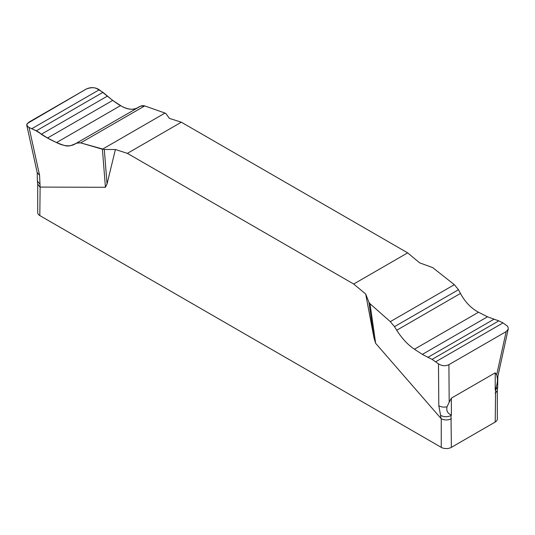 <?xml version="1.0" encoding="UTF-8"?>
<svg xmlns="http://www.w3.org/2000/svg" width="535" height="535" viewBox="0 0 535 535"><rect width="100%" height="100%" fill="white"/><g stroke="black" fill="none" stroke-linecap="round" stroke-linejoin="round"><path stroke-width="0.8" d="M495.216 422.035L495.584 389.788L495.216 390.002L495.216 372.828L496.707 374.801L506.143 331.62L508.17 329.246L508.196 327.688L507.447 326.169L503.04 322.899L498.801 320.866L487.472 316.8L478.524 312.233C471.181 308.347 465.156 302.088 460.454 293.454L458.475 289.716L454.342 284.673L432.628 267.58L419.641 262.852L407.657 252.861L181.352 122.207L169.361 118.355L166.104 113.788L165.021 113.079L102.406 149.225L80.691 142.885C74.398 142.17 71.443 147.874 64.173 145.38C56.777 143.039 49.146 139.341 41.282 134.278C36.387 128.915 24.871 128.219 27.285 123.511L86.128 89.124C91.244 87.058 95.618 87.272 99.242 89.766C109.862 97.584 121.385 109.407 132.145 109.227C136.913 109.835 139.809 104.492 144.724 105.917L165.021 113.079L144.724 105.917L140.544 106.164L74.579 144.249C69.878 146.784 63.852 146.229 56.509 142.584L47.562 138.01L36.233 130.861L29.044 127.437L39.57 175.226L40.125 187.083L39.817 215.585L441.248 447.354A7.156 4.133 0 0 0 451.373 447.354L495.216 422.035A7.156 4.133 0 0 0 497.316 419.112L497.316 390.637M115.393 149.512L104.305 149.472L107.04 183.96L115.393 149.512L127.383 153.364L353.688 284.025L365.672 294.009L374.025 338.107L368.929 302.248L365.672 294.009M107.04 183.96L105.428 187.29L40.125 187.083M441.248 447.354L441.248 418.758L375.637 343.296L374.025 338.107M353.688 284.025L407.657 252.861M181.352 122.207L127.383 153.364M506.143 331.62L448.905 364.663L449.193 402.233L447.039 406.767C443.903 407.449 441.154 407.102 438.807 405.724L438.486 363.827L432.066 359.393L422.356 354.397L414.438 349.228C407.904 344.861 402.006 338.535 396.736 330.242L394.489 326.658L390.309 321.642L370.019 303.726L375.637 343.296M370.019 303.726L368.929 302.248M438.807 405.724L440.586 415.347C443.97 417.126 447.441 417.186 451.005 415.528L451.373 447.354M496.707 374.801L497.276 377.763C497.737 380.806 497.196 384.531 495.644 388.952L495.216 390.002M448.905 364.663C445.367 366.281 441.89 366.007 438.486 363.827M449.193 402.233L451.373 398.147L451.373 415.32L451.005 415.528L450.905 414.785C447.474 413.241 446.19 410.566 447.033 406.767M495.216 372.828L451.373 398.147M104.305 149.472L80.691 142.885L76.558 143.106L140.544 106.164M105.428 187.29L102.406 149.225M29.044 127.437L27.586 126.594L26.79 125.31L26.864 124.28L28.89 122.167L86.128 89.124C89.666 87.412 93.143 87.192 96.554 88.462L102.967 92.334L112.678 100.413L120.596 105.582C127.129 109.708 133.028 110.33 138.297 107.455M495.216 393.439L497.316 390.543M441.248 418.758C444.672 420.329 448.042 420.329 451.373 418.758M37.717 184.207L37.717 212.662A7.156 4.133 0 0 0 39.817 215.585M37.717 184.047L39.817 186.989M451.373 415.32L450.905 414.785M440.94 418.49L440.586 415.347M497.817 376.647L497.276 377.763M39.57 175.226L37.209 172.651L37.37 181.111L39.771 183.933M497.303 390.757L497.67 387.106L495.584 389.788L495.644 388.952M32 128.594L99.242 89.766M36.233 130.861L102.967 92.334M41.282 134.278L107.241 96.2M47.562 138.01L112.678 100.413M56.509 142.584L120.596 105.582M80.691 142.885L144.724 105.917M503.04 322.899L435.791 361.72M498.801 320.866L432.066 359.393M493.752 319.348L427.793 357.433M487.472 316.8L422.356 354.397M478.524 312.233L414.438 349.228M460.454 293.454L396.736 330.242M458.475 289.716L394.489 326.658M454.342 284.673L390.309 321.642M508.25 328.905L497.824 376.62L497.67 387.106M26.763 125.197L37.209 172.651M37.738 184.341L37.37 181.111"/></g></svg>
